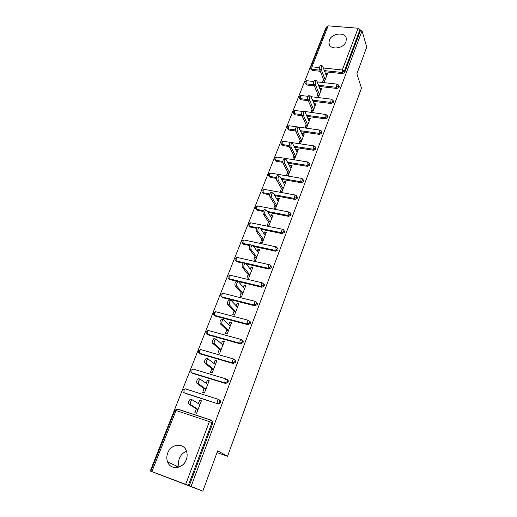 <?xml version="1.0" encoding="UTF-8"?>
<svg xmlns="http://www.w3.org/2000/svg" width="517" height="517" viewBox="0 0 517 517"><rect width="100%" height="100%" fill="white"/><g stroke="black" fill="none" stroke-linecap="round" stroke-linejoin="round"><path stroke-width="0.78" d="M329.355 40.242L328.922 42.943C328.999 50.265 343.469 49.27 345.938 41.69L346.358 39.137C346.319 31.699 331.856 32.713 329.355 40.242M167.721 452.989C166.545 456.123 166.519 459.135 167.631 462.017C170.584 470.386 183.16 468.874 186.269 459.684C187.354 456.705 187.419 453.836 186.45 451.089C183.645 442.403 170.927 443.76 167.721 452.989M186.534 451.322C183.218 452.524 180.827 454.902 179.36 458.45C178.275 461.397 178.236 464.247 179.244 466.987M310.801 67.229L326.977 26.393L328.159 25.856L358.1 28.215L360.052 29.488L360.407 30.716L362.023 30.846L366.734 47.092L356.872 73.815L361.473 88.11L227.538 456.285L217.67 450.856L202.793 491.15L150.266 471.026L152.004 471.685L150.815 471.2L174.946 410.272L176.038 410.511L151.882 471.588L150.815 471.2M326.343 27.989L325.859 27.95L150.266 471.026M217.024 452.601L227.538 456.285M211.724 420.573L212.83 421.723L212.771 423.177L211.964 422.667L188.35 485.366L151.882 471.588M212.771 423.177L189.241 485.721L202.793 491.15M188.35 485.366L189.241 485.721M362.023 30.846L191.07 486.413M201.223 401.295L199.659 400.242L201.417 400.804L196.615 413.257L194.857 412.682L196.324 408.869M199.659 400.242L198.379 403.557M360.407 30.716L344.723 72.399L342.558 73.64L324.779 71.766M320.34 71.294L312.294 70.448L310.93 68.845M314.362 85.874L306.562 84.982L305.204 83.418M338.797 85.88L339.152 87.218L336.968 88.465L318.95 86.404M308.255 100.679L300.732 99.749L299.388 98.23M333.129 100.905L333.491 102.276L331.287 103.529L313.018 101.274M302.018 115.724L294.813 114.761L293.482 113.288M327.364 116.176L327.726 117.585L325.51 118.852L306.969 116.383M303.182 136.766L298.781 127.473L298.154 127.124C297.191 128.119 296.913 129.489 297.314 131.24L288.796 130.019L287.484 128.597M321.496 131.699L321.871 133.147L319.642 134.42L300.797 131.732M289.223 146.531L282.676 145.535L281.384 144.159M315.532 147.487L315.919 148.98L313.664 150.26L294.503 147.339M282.786 162.332L276.453 161.304L275.193 159.986M309.463 163.54L309.864 165.078L307.589 166.364L288.079 163.198M276.291 178.41L270.126 177.344L268.898 176.084M303.292 179.864L303.705 181.454L301.411 182.747L281.513 179.309M269.745 194.76L263.689 193.655L262.5 192.46M297.004 196.466L297.437 198.114L295.129 199.42L274.798 195.691M263.127 211.408L257.143 210.245L255.999 209.114M290.606 213.359L291.058 215.066L288.732 216.377L267.922 212.338M256.458 228.346L250.487 227.125L249.388 226.052M284.079 230.543L284.57 232.314L282.224 233.632L260.865 229.251M249.75 245.601L243.714 244.295L242.635 243.274M277.429 248.024L278.062 249L277.965 249.873L275.6 251.204L253.614 246.441M243.035 263.185L236.818 261.77L235.758 260.801M270.656 265.822L271.335 266.824L271.244 267.741L268.859 269.079L246.144 263.896M263.754 283.93L264.491 284.97L264.4 285.94L261.99 287.29L229.8 279.555L228.766 278.637M256.716 302.374L257.518 303.447L257.427 304.468L254.997 305.825L222.659 297.656L221.657 296.797M249.543 321.154L250.415 322.259L250.325 323.338L247.882 324.708L215.389 316.094L214.322 315.021M242.324 340.322L243.184 341.42L243.093 342.564L240.625 343.941L207.983 334.861L206.929 333.801M234.886 359.813L235.81 360.937L235.726 362.146L233.238 363.535L200.447 353.977L199.4 352.924M192.763 373.442L191.943 372.835L192.763 373.442L225.709 383.498L224.947 382.903L191.936 372.835L190.909 371.801L190.805 370.23L193.429 369.054M227.293 379.672L228.294 380.816L228.223 382.102L225.709 383.498M219.551 399.912L220.636 401.076L220.572 402.446C220.009 403.609 219.163 404.074 218.032 403.848L184.233 392.81M204.157 388.597L202.716 392.332L204.467 392.888L209.178 380.667L207.427 380.131L206.218 383.259M211.847 368.699L210.425 372.369L212.17 372.893L216.791 360.905L215.053 360.394L213.915 363.341M219.389 349.169L218 352.775L219.731 353.273L224.268 341.504L222.543 341.02L221.463 343.799M226.795 330.001L225.431 333.536L227.157 334.014L231.61 322.459L229.891 322.001L228.876 324.618M234.065 311.182L232.728 314.653L234.447 315.105L238.815 303.757L237.103 303.324L236.153 305.78M241.206 292.7L239.888 296.112L241.601 296.538L245.898 285.397L244.186 284.983L243.3 287.284M248.218 274.553L246.926 277.9L248.625 278.301L252.845 267.36L251.146 266.966L250.318 269.124M255.107 256.723L253.834 260.012L255.534 260.394L259.676 249.64L257.983 249.272L257.207 251.281M261.873 239.203L260.626 242.434L262.313 242.796L266.384 232.23L264.704 231.887L263.98 233.755M268.523 221.993L267.295 225.166L268.976 225.509L272.976 215.13L271.302 214.801L270.63 216.539M275.057 205.075L273.855 208.202L275.522 208.519L279.458 198.315L277.791 198.011L277.17 199.614M281.481 188.453L280.298 191.523L281.959 191.82L285.823 181.79L284.169 181.506L283.594 182.979M287.795 172.109L286.631 175.127L288.286 175.405L292.086 165.543L290.438 165.278L289.914 166.636M294.005 156.037L292.861 159.003L294.509 159.268L298.244 149.575L296.603 149.323L296.125 150.557M300.112 140.236L298.981 143.157L300.623 143.396L304.3 133.864L302.665 133.632L302.225 134.756M306.116 124.694L305.004 127.563L306.639 127.796L310.252 118.419L308.623 118.199L308.229 119.214M312.016 109.41L310.93 112.234L312.552 112.448L316.107 103.219L314.491 103.019L314.136 103.923M317.826 94.372L316.753 97.151L318.375 97.345L321.871 88.271L320.256 88.084L319.945 88.885M323.545 79.579L322.485 82.313L324.094 82.494L327.539 73.563L325.936 73.395L325.665 74.093M207.427 380.131L208.946 381.268M215.053 360.394L216.52 361.609M222.543 341.02L223.958 342.312M229.891 322.001L231.261 323.364M237.103 303.324L238.434 304.759M244.186 284.983L245.472 286.489M251.146 266.966L252.393 268.543M257.983 249.272L259.185 250.907M264.704 231.887L265.867 233.581M271.302 214.801L272.427 216.552M277.791 198.011L278.876 199.82M284.169 181.506L285.216 183.367M290.438 165.278L291.452 167.191M296.603 149.323L297.585 151.287M302.665 133.632L303.615 135.641M308.623 118.199L309.541 120.261M314.491 103.019L315.376 105.125M320.256 88.084L321.115 90.236M325.936 73.395L326.763 75.579M181.984 454.275L183.147 453.196M176.523 467.62L176.362 465.901M199.956 404.591L192.104 399.757C190.45 401.36 189.998 403.021 190.734 404.727L198.082 409.445M190.734 404.727L188.944 404.145C188.207 402.439 188.66 400.785 190.314 399.182L190.876 399.208M188.944 404.145L197.914 409.884M207.744 384.383L200.118 379.135C198.528 380.686 198.089 382.315 198.799 384.034L205.908 389.139M198.799 384.034L197.022 383.478C196.305 381.766 196.744 380.137 198.334 378.593L198.909 378.638M197.022 383.478L205.695 389.695M215.389 364.55L207.976 358.914C206.451 360.407 206.031 362.01 206.71 363.735L213.586 369.216M206.71 363.735L204.939 363.205C204.254 361.486 204.674 359.884 206.205 358.391L206.794 358.455M204.939 363.205L213.334 369.881M222.892 345.078L216.293 339.146L215.692 339.068C214.225 340.509 213.818 342.092 214.471 343.818L221.127 349.666M214.471 343.818L212.707 343.32C212.048 341.595 212.455 340.012 213.928 338.57L214.529 338.654M212.707 343.32L220.83 350.429M230.259 325.969L223.874 319.693L223.266 319.59C221.851 320.986 221.457 322.543 222.09 324.275L228.52 330.473M222.09 324.275L220.332 323.804C219.699 322.072 220.093 320.514 221.509 319.125L222.123 319.228M220.332 323.804L228.191 331.339M237.49 307.208L231.312 300.597L230.698 300.474C229.335 301.825 228.953 303.363 229.561 305.095L235.784 311.628M229.561 305.095L227.816 304.649C227.202 302.917 227.583 301.379 228.953 300.034L229.567 300.157M250.131 321.626L250.331 322.169M227.816 304.649L235.416 312.591M244.586 288.783L238.621 281.855L238.001 281.707C236.683 283.012 236.314 284.531 236.896 286.269L242.919 293.126M236.896 286.269L235.157 285.843C234.576 284.111 234.938 282.592 236.256 281.293L236.883 281.435M235.157 285.843L242.512 294.179M251.566 270.688L245.788 263.45L245.161 263.282C243.895 264.549 243.539 266.048 244.102 267.787L249.924 274.947M244.102 267.787L242.37 267.386C241.807 265.648 242.163 264.148 243.436 262.888L244.037 263.03M264.058 284.156L264.161 284.557M242.37 267.386L249.478 276.097M258.416 252.91L252.832 245.381L252.206 245.194C250.978 246.415 250.635 247.895 251.172 249.64L256.8 257.098M251.172 249.64L249.452 249.259C248.91 247.52 249.252 246.04 250.48 244.819L251.055 244.942M249.452 249.259L256.329 258.332M265.143 235.448L259.747 227.635L259.114 227.422C257.938 228.611 257.602 230.071 258.119 231.816L263.56 239.558M258.119 231.816L256.406 231.461C255.889 229.716 256.219 228.255 257.401 227.073L257.957 227.183M256.406 231.461L263.056 240.877M271.761 218.284L266.539 210.199L265.906 209.967C264.769 211.117 264.445 212.565 264.943 214.309L270.204 222.329M264.943 214.309L263.237 213.973C262.739 212.228 263.063 210.787 264.2 209.637L264.73 209.74M263.237 213.973L269.667 223.719M278.262 201.417L273.215 193.074L272.582 192.815C271.483 193.933 271.166 195.361 271.645 197.106L276.731 205.391M271.645 197.106L269.945 196.796C269.467 195.051 269.784 193.623 270.882 192.505L271.386 192.602M269.945 196.796L276.162 206.865M284.647 184.84L279.775 176.245L279.141 175.967C278.075 177.047 277.771 178.462 278.23 180.213L283.148 188.75M278.23 180.213L276.537 179.916C276.078 178.171 276.382 176.756 277.448 175.677L277.933 175.761M276.537 179.916L282.547 190.295M290.929 168.542L286.218 159.708L285.584 159.404C284.557 160.457 284.266 161.86 284.699 163.605L289.449 172.387M284.699 163.605L283.019 163.327C282.579 161.582 282.877 160.186 283.904 159.133L284.363 159.21M283.019 163.327L288.829 174.003M297.107 152.521L292.551 143.455L291.924 143.125C290.929 144.153 290.644 145.535 291.058 147.28L295.653 156.296M291.058 147.28L289.384 147.028C288.964 145.283 289.255 143.894 290.25 142.873L290.683 142.938M289.384 147.028L295 157.982M301.075 142.233L295.646 131.001C295.246 129.256 295.524 127.886 296.487 126.891L296.9 126.949M297.314 131.24L301.747 140.482M325.51 118.852L325.064 117.76L325.199 115.239L325.723 114.49L304.28 111.388C303.35 112.357 303.078 113.721 303.46 115.465L307.744 124.92M303.46 115.465L301.799 115.246C301.417 113.501 301.689 112.144 302.619 111.174L303.014 111.226M304.901 111.762L309.153 121.269M301.799 115.246L307.046 126.736M315.027 106.03L310.924 96.317L310.303 95.916C309.405 96.86 309.134 98.211 309.502 99.955L313.645 109.617M309.502 99.955L307.854 99.755C307.486 98.004 307.751 96.66 308.649 95.716L309.024 95.761M307.854 99.755L312.921 111.498M320.805 91.031L316.843 81.124L316.23 80.704C315.357 81.621 315.099 82.959 315.448 84.704L319.441 94.566M315.448 84.704L313.806 84.517C313.451 82.772 313.709 81.44 314.588 80.516L314.943 80.562M313.806 84.517L318.698 96.505M326.492 76.277L322.666 66.182L322.059 65.737C321.212 66.635 320.96 67.953 321.29 69.705L325.154 79.76M321.29 69.705L319.661 69.53C319.319 67.785 319.577 66.467 320.424 65.569L320.76 65.601M319.661 69.53L324.385 81.751M185.674 484.332L209.391 421.594L176.038 410.511L177.635 409.044L210.749 420.004M212.83 421.723L212.022 421.213L211.964 422.667L209.391 421.594L210.917 420.056L212.022 421.213L210.509 420.05L177.202 409.025L174.946 410.272M328.159 25.856L311.951 66.829L319.525 67.611M323.358 68.011L342.312 69.976L358.1 28.215M360.052 29.488L344.328 71.236L344.723 72.399M342.558 73.64L342.312 69.976L344.328 71.236L342.157 72.483L324.346 70.609M319.894 70.144L311.835 69.297L310.723 68.322L310.775 67.3L311.951 66.829L311.835 69.297L312.294 70.448M218.032 403.848L184.937 393.282M220.636 401.076L219.861 400.52L219.79 401.89C219.227 403.053 218.381 403.525 217.243 403.299L217.256 400.798L218.316 399.324L185.157 388.829L182.953 390.064L183.07 391.699L184.084 392.713L184.046 390.251L185.157 388.829L185.609 388.862M228.294 380.816L225.981 378.987L224.966 380.396L224.947 382.903L227.467 381.507L227.545 380.215L226.717 379.271M233.238 363.535L232.501 362.895L199.646 353.324L200.447 353.977M235.81 360.937L233.503 359.037L232.527 360.381L232.501 362.895L235.002 361.506L235.08 360.291L234.111 359.244M240.625 343.941L239.914 343.256L207.214 334.169L207.983 334.861M243.184 341.42L240.883 339.456L239.953 340.748L239.914 343.256L242.389 341.879L242.479 340.735L241.433 339.63M247.882 324.708L247.191 323.985L214.639 315.364L215.389 316.094M250.415 322.259L248.128 320.236L247.242 321.471L247.191 323.985L249.646 322.614L249.737 321.535L248.638 320.391M254.997 305.825L254.338 305.069L221.935 296.894L222.659 297.656M257.518 303.447L255.236 301.372L254.39 302.548L254.338 305.069L256.768 303.705L256.859 302.684L255.728 301.508M261.99 287.29L261.35 286.496L229.102 278.76L229.8 279.555M268.859 269.079L268.239 268.252L236.14 260.936L236.818 261.77M275.6 251.204L274.999 250.338L252.975 245.575M250.228 244.98L243.055 243.429L243.714 244.295M282.224 233.632L281.649 232.74L260.245 228.359M256.807 227.654L249.847 226.226L250.487 227.125M288.732 216.377L288.176 215.447L267.321 211.408M263.386 210.652L256.529 209.32L257.143 210.245M295.129 199.42L294.587 198.457L274.217 194.735M269.932 193.953L263.095 192.699L263.689 193.655M301.411 182.747L300.894 181.764L280.957 178.326M276.408 177.544L269.544 176.362L270.126 177.344M307.589 166.364L307.092 165.35L287.536 162.183M282.818 161.42L275.891 160.296L276.453 161.304M313.664 150.26L313.179 149.219L293.986 146.298M289.165 145.568L282.133 144.501L282.676 145.535M319.642 134.42L319.17 133.354L300.293 130.672M295.433 129.98L288.266 128.966L288.796 130.019M327.817 116.997L327.371 115.898L327.28 116.487L325.064 117.76L306.478 115.297M301.637 114.651L294.309 113.682L294.813 114.761M331.287 103.529L330.854 102.418L312.546 100.162M307.789 99.574L300.241 98.65L300.732 99.749M336.968 88.465L336.548 87.328L318.498 85.273M313.897 84.743L306.09 83.857L306.562 84.982M219.861 400.52L218.316 399.324L219.861 400.52M226.414 379.026L192.97 369.009L191.91 370.366L191.936 372.835M233.936 359.089L200.641 349.55L198.515 350.759L198.599 352.277L199.646 353.324L199.627 350.856L200.641 349.55L201.113 349.615M241.323 339.527L208.17 330.453L206.089 331.643L206.154 333.11L207.214 334.169L207.207 331.694L208.17 330.453L208.648 330.531L208.235 330.466M248.574 320.32L215.57 311.699L213.521 312.875L213.573 314.297L214.639 315.364L214.645 312.888L215.718 311.738M255.695 301.469L222.833 293.275L220.817 294.451L220.856 295.821L221.935 296.894L221.948 294.419L223.105 293.346M264.491 284.97L263.857 284.176L263.76 285.138L261.35 286.496L261.415 283.975L262.222 282.844L229.968 275.18L227.984 276.349L228.016 277.681L229.102 278.76L229.121 276.278L229.968 275.18L230.459 275.296M263.857 284.176L262.222 282.844L263.857 284.176M271.335 266.824L270.721 265.99L270.63 266.908L268.239 268.252L268.31 265.732L269.086 264.652L236.98 257.408L235.028 258.565L235.048 259.857L236.14 260.936L236.172 258.455L236.98 257.408L237.452 257.511M269.531 264.762L270.721 265.99L269.635 264.801M278.062 249L277.467 248.134L277.37 249L274.999 250.338L275.083 247.811L275.82 246.777L243.869 239.94L241.95 241.09L241.956 242.35L243.055 243.429L243.093 240.948L243.869 239.94L244.321 240.037M276.252 246.88L277.467 248.134L276.492 246.984M284.667 231.487L284.091 230.588L283.995 231.416L281.649 232.74L281.739 230.214L282.444 229.225L250.635 222.782L248.748 223.926L248.748 225.153L249.847 226.226L249.898 223.745L250.635 222.782L251.068 222.866M282.857 229.315L284.091 230.588L283.226 229.483M255.43 207.052L255.424 208.248L256.529 209.32L256.587 206.839L257.705 205.992M291.155 214.277L288.945 211.97L288.273 212.926L288.176 215.447L290.509 214.128L290.599 213.347L289.83 212.293M255.45 207.007L257.292 205.908L289.346 212.06M261.996 190.463L261.983 191.639L263.095 192.699L263.159 190.217L264.232 189.403M297.527 197.365L295.343 195.019L294.696 195.937L294.587 198.457L296.9 197.151L296.997 196.402L296.312 195.407M262.016 190.418L263.832 189.325L295.718 195.096M268.459 174.158L268.439 175.308L269.544 176.362L269.615 173.88L270.643 173.092M303.796 180.743L301.624 178.365L301.004 179.237L300.894 181.764L303.188 180.465L302.678 178.804M268.478 174.106L270.268 173.027L301.986 178.43M274.805 158.124L274.779 159.249L275.891 160.296L275.968 157.814L276.957 157.052M309.954 164.4L307.802 161.989L307.208 162.829L307.092 165.35L309.366 164.057L308.927 162.487M274.824 158.073L276.595 156.994L308.145 162.047M281.048 142.356L281.022 143.461L282.133 144.501L282.217 142.02L283.161 141.283M316.01 148.334L315.532 147.287L313.877 145.884L313.308 146.699L313.179 149.219L315.441 147.933L315.066 146.447M281.074 142.304L282.812 141.231L314.207 145.943M287.193 126.852L287.155 127.938L288.266 128.966L288.363 126.484L289.262 125.773M321.962 132.533L321.496 131.46L319.849 130.058L319.306 130.84L319.17 133.354L321.412 132.081L321.089 130.672M287.213 126.794L288.932 125.728L320.159 130.11M293.229 111.601L293.191 112.667L294.309 113.682L294.406 111.207L295.265 110.515M326.02 114.535L327.371 115.898L327.009 115.155M299.175 96.595L299.13 97.642L300.241 98.65L300.351 96.175L301.172 95.503M333.575 101.713L333.142 100.589L331.5 99.18L330.996 99.904L330.854 102.418L333.058 101.158L332.825 99.897M311.085 96.705L331.778 99.219M305.024 81.828L304.972 82.862L306.09 83.857L306.2 81.382L306.988 80.736M339.236 86.675L338.822 85.531L337.181 84.122L336.703 84.814L336.548 87.328L338.738 86.074L338.545 84.885M317.141 81.873L337.452 84.155M329.794 45.425L328.922 42.943M179.005 467.077L167.631 462.017M302.303 111.433L294.955 110.476L293.255 111.543M308.113 96.349L300.875 95.471L299.194 96.537M313.909 81.512L306.704 80.704L305.043 81.77M190.314 399.182L192.104 399.757M198.334 378.593L200.118 379.135M206.205 358.391L207.976 358.914M213.928 338.57L215.692 339.068M221.509 319.125L223.266 319.59M228.953 300.034L230.698 300.474M236.256 281.293L238.001 281.707M243.436 262.888L245.161 263.282M250.48 244.819L252.206 245.194M257.401 227.073L259.114 227.422M264.2 209.637L265.906 209.967M270.882 192.505L272.582 192.815M277.448 175.677L279.141 175.967M283.904 159.133L285.584 159.404M290.25 142.873L291.924 143.125M296.487 126.891L298.154 127.124M302.619 111.174L304.28 111.388M308.649 95.716L310.303 95.916M314.588 80.516L316.23 80.704M320.424 65.569L322.059 65.737"/></g></svg>
